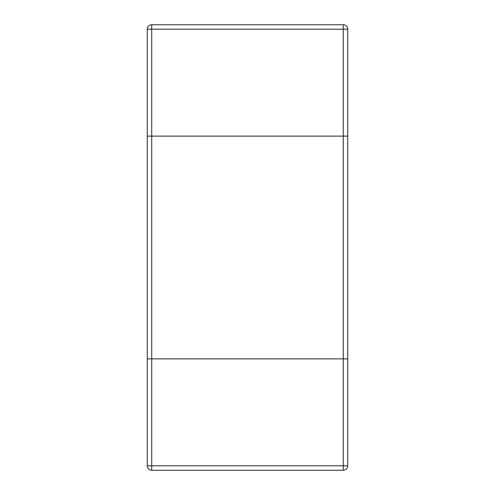 <?xml version="1.0" encoding="UTF-8"?>
<svg xmlns="http://www.w3.org/2000/svg" width="495" height="495" viewBox="0 0 495 495"><rect width="100%" height="100%" fill="white"/><g stroke="black" fill="none" stroke-linecap="round" stroke-linejoin="round"><path stroke-width="0.74" d="M347.738 465.795L343.282 465.795L343.282 470.25A4.455 4.455 0 0 0 347.738 465.795L347.738 29.205A4.455 4.455 0 0 0 343.282 24.75L343.282 29.205L347.738 29.205A4.455 4.455 0 0 0 343.282 24.75L151.718 24.75A4.455 4.455 0 0 0 147.263 29.205L147.263 136.125L151.718 136.125L151.718 24.75A4.455 4.455 0 0 0 147.263 29.205L343.282 29.205L343.282 136.125L147.263 136.125L147.263 358.875L151.718 358.875L147.263 358.875L147.263 465.795A4.455 4.455 0 0 0 151.718 470.25L151.718 358.875L347.738 358.875L151.718 358.875L151.718 136.125L347.738 136.125L343.282 136.125L343.282 465.795L147.263 465.795M343.282 470.25L151.718 470.25"/></g></svg>
